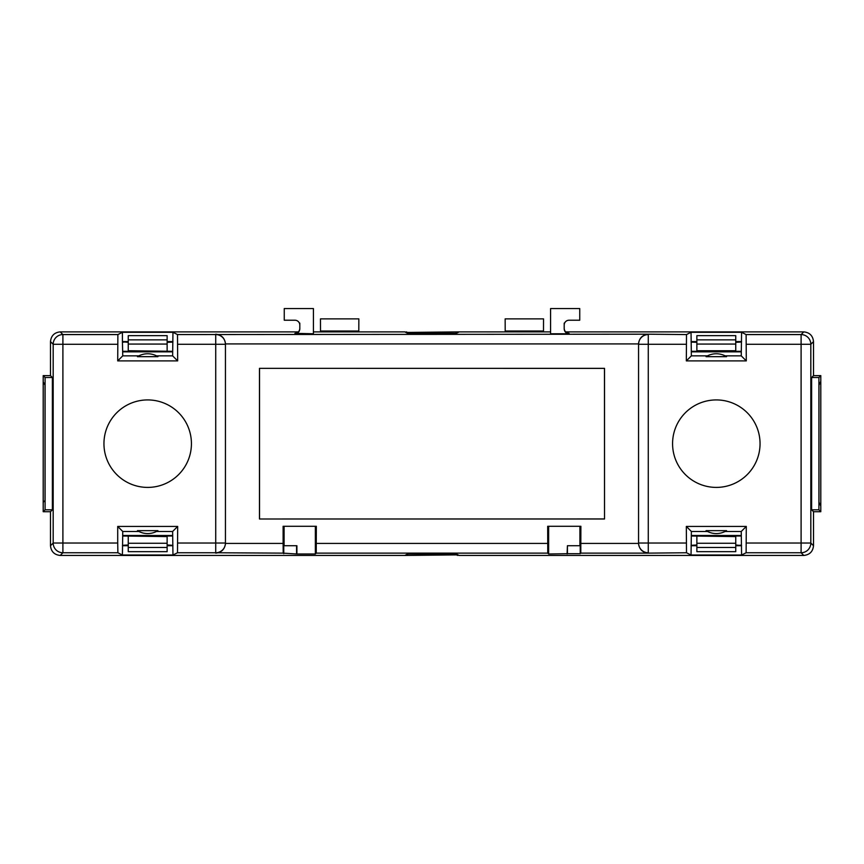 <?xml version="1.0" encoding="UTF-8"?>
<svg xmlns="http://www.w3.org/2000/svg" width="864" height="864" viewBox="0 0 864 864"><rect width="100%" height="100%" fill="white"/><g stroke="black" fill="none" stroke-linecap="round" stroke-linejoin="round"><path stroke-width="1.3" d="M320.512 331.02L358.808 331.02L358.852 318.87L320.468 318.87L320.512 331.884M358.808 331.02L358.808 331.884M505.192 331.884L505.192 331.02L543.488 331.02L543.488 331.884M716.31 399.924A43.74 43.74 0 0 1 760.05 443.664A43.74 43.74 0 0 1 716.31 487.404A43.74 43.74 0 0 1 672.57 443.664A43.74 43.74 0 0 1 716.31 399.924M706.072 356.67A19.44 19.44 0 0 1 726.548 356.67L706.072 356.67M147.69 399.924A43.74 43.74 0 0 1 191.43 443.664A43.74 43.74 0 0 1 147.69 487.404A43.74 43.74 0 0 1 103.95 443.664A43.74 43.74 0 0 1 147.69 399.924M137.452 356.67A19.44 19.44 0 0 1 157.928 356.67L137.452 356.67M299.808 329.281L299.808 325.08A4.86 4.86 0 0 0 294.948 320.22L284.256 320.22L284.256 308.556L313.416 308.556L313.416 333.774L294.948 333.342C297.875 333.04 299.495 331.42 299.808 328.482M569.052 333.774L550.584 333.774L550.584 308.556L579.744 308.556L579.744 320.22L569.052 320.22A4.86 4.86 0 0 0 564.192 325.08L564.192 328.914C564.505 331.841 566.125 333.461 569.052 333.774L569.052 333.342C566.125 333.04 564.505 331.42 564.192 328.482L564.192 323.136M550.584 331.884L459.184 331.884L456.3 333.331L407.7 333.331L404.816 331.884L313.416 331.884M298.426 331.884L60.21 331.884L62.899 334.573L117.882 334.573L122.418 332.305L172.962 332.305L177.498 334.573L177.671 360.893L172.627 355.849L172.962 332.305M691.038 332.305L691.373 355.849L686.329 360.893L686.502 334.573L691.038 332.305L741.582 332.305L746.118 334.573L746.291 360.893L741.247 355.849L741.582 332.305M60.21 331.884C54.346 332.5 51.106 335.74 50.49 341.604L50.49 375.624L52.38 377.514L52.38 509.814L50.49 511.704L50.49 545.724C51.106 551.588 54.346 554.828 60.21 555.444L404.816 555.444L407.7 553.997L456.3 553.997L459.184 555.444L803.79 555.444C809.654 554.828 812.894 551.588 813.51 545.724L813.51 511.704L811.62 509.814L811.62 377.514L813.51 375.624L813.51 341.604C812.894 335.74 809.654 332.5 803.79 331.884L565.574 331.884M299.808 328.914C299.495 331.841 297.875 333.461 294.948 333.774M404.816 331.884L407.7 332.435L459.184 331.884M746.118 334.573L801.101 334.573A9.72 9.72 45 0 1 810.821 344.293L813.51 341.604M691.038 341.604L696.87 341.604M735.75 341.604L741.582 341.604M177.498 334.573L648.27 334.195C642.449 334.854 639.209 338.094 638.55 343.915L638.55 543.413C639.209 549.234 642.449 552.474 648.27 553.133L686.502 552.755L686.329 526.435L746.291 526.435L746.118 552.755L741.582 555.023L691.038 555.023L686.502 552.755M215.73 334.195C221.551 334.854 224.791 338.094 225.45 343.915L638.55 343.915M315.36 526.284L315.36 554.008L316.235 553.133L316.321 526.284L283.122 526.284L283.122 543.413L225.45 543.413L225.45 343.915M122.418 332.305L122.418 341.604L128.25 341.604M167.13 341.604L172.962 341.604M122.418 341.604L122.753 355.849L117.709 360.893L117.882 334.573M50.49 341.604L53.179 344.293A9.72 9.72 -45 0 1 62.899 334.573L62.899 344.293L117.709 344.293M406.598 331.884L406.598 332.77M457.402 332.77L457.402 331.884M456.3 333.331L456.3 332.435M407.7 333.331L407.7 332.435M543.488 331.02L543.532 318.87L505.148 318.87L505.192 331.02M746.291 360.893L686.329 360.893M741.247 341.939L735.75 341.939M696.87 341.939L691.373 341.939M691.373 351.324L696.87 351.324L696.87 344.066L735.75 344.066L735.75 351.324L741.247 351.324M739.757 341.939L741.247 342.112M739.93 342.112L735.75 342.328M691.373 355.849L707.54 355.849M725.08 355.849L741.247 355.849M696.87 342.328L691.373 342.112M580.23 553.694L567.421 553.694L567.421 545.724L580.23 545.724L580.23 553.694L580.792 553.133L580.878 526.284L547.679 526.284L547.765 553.133L548.64 554.008L548.64 526.284M604.53 518.994L604.53 368.334L259.47 368.334L259.47 518.994L604.53 518.994L604.476 368.388L259.47 368.334M225.45 543.326L225.45 543.035A9.72 9.72 180 0 1 215.73 552.755L283.208 553.133L283.122 543.413M117.709 543.035L117.709 526.435L177.671 526.435L177.498 552.755L172.962 555.023L122.418 555.023L117.882 552.755L117.709 543.035L62.899 543.035L62.899 552.755A9.72 9.72 -135 0 1 53.179 543.035L53.179 344.293L62.899 344.293L62.899 543.035L53.179 543.035L50.49 545.724M177.671 360.893L117.709 360.893M172.627 341.939L167.13 341.939M128.25 341.939L122.753 341.939M167.13 350.73L167.13 335.653L128.25 335.653L128.25 350.73L172.627 351.324M172.627 342.112L167.13 342.328M122.753 355.849L138.92 355.849M156.46 355.849L172.627 355.849M128.25 342.328L124.243 341.939M122.753 342.112L124.07 342.112M122.753 351.324L128.25 351.324L128.25 350.73M299.808 325.08L299.808 323.136M811.62 377.514L818.91 377.514L820.8 375.624L813.51 375.624L820.8 375.624L820.8 381.251L820.8 375.624M811.62 509.814L818.91 509.814L818.91 377.514M820.8 511.704L820.8 506.077L820.8 511.704L813.51 511.704L820.8 511.704L818.91 509.814M746.291 344.293L810.821 344.293L810.821 543.035A9.72 9.72 135 0 1 801.101 552.755L803.79 555.444M746.291 526.435L741.247 531.479L725.08 531.479M707.54 531.479L691.373 531.479L686.329 526.435M726.548 530.658L706.072 530.658A19.44 19.44 0 0 0 726.548 530.658M579.917 526.284L579.917 545.724M225.45 543.413C224.791 549.234 221.551 552.474 215.73 553.133M283.77 553.694L283.77 545.724L296.892 545.724L296.892 554.008L283.208 553.133M284.083 545.724L284.083 526.284M259.47 518.994L604.476 518.94M259.524 368.388L259.524 518.94M157.928 530.658L137.452 530.658A19.44 19.44 0 0 0 157.928 530.658M177.671 526.435L172.627 531.479L156.46 531.479M138.92 531.479L122.753 531.479L117.709 526.435M52.38 509.814L45.09 509.814L43.2 511.704L50.49 511.704L43.2 511.704L43.2 381.942L45.014 385.096L45.014 500.494L43.2 502.308M52.38 377.514L45.09 377.514L45.09 509.814M43.2 381.942L43.2 375.624L50.49 375.624L43.2 375.624L45.09 377.514M820.8 506.077L818.986 502.232L818.986 385.096L820.8 381.251M567.421 553.694L548.64 554.008M315.36 554.008L296.892 554.008M691.373 531.479L691.038 555.023M741.582 555.023L741.247 531.479M567.108 554.008L567.421 545.724M296.579 553.694L296.579 545.724M122.753 531.479L122.418 555.023M172.962 555.023L172.627 531.479M172.627 545.216L171.137 545.389M692.863 545.389L691.373 545.216M459.184 555.444L456.3 554.893L404.816 555.444M820.8 381.942L820.8 505.386M741.582 545.724L735.75 545.724M696.87 545.724L691.038 545.724M172.962 545.724L167.13 545.724M128.25 545.724L122.418 545.724M691.373 545.389L696.87 545.389M735.75 545.389L741.247 545.389M741.247 536.004L735.75 536.004L735.75 536.598L691.373 536.004M692.69 545.216L696.87 545M735.75 545L739.757 545.389M741.247 545.216L739.93 545.216M122.753 545.389L128.25 545.389M167.13 545.389L172.627 545.389M128.25 536.598L128.25 551.675L167.13 551.675L167.13 536.598L122.753 536.004M124.243 545.389L122.753 545.216M124.07 545.216L128.25 545M167.13 545L171.31 545.216M172.627 536.004L167.13 536.004L167.13 536.598M696.87 339.854L696.87 335.653L735.75 335.653L735.75 339.854L696.87 339.854L696.87 344.066M735.75 344.066L735.75 339.854M406.598 554.558L406.598 555.444M457.402 555.444L457.402 554.558M407.7 553.997L407.7 554.893M456.3 553.997L456.3 554.893M735.75 536.598L735.75 543.262L696.87 543.262L696.87 547.474L735.75 547.474L735.75 543.262M735.75 547.474L735.75 551.675L696.87 551.675L696.87 547.474M172.627 351.832L122.753 351.832M696.87 350.73L735.75 350.73M741.247 351.832L691.373 351.832M691.373 535.496L741.247 535.496M696.87 536.598L696.87 543.262M122.753 535.496L172.627 535.496M648.27 334.195L686.502 334.573M746.291 543.035L801.101 543.035L801.101 334.573L803.79 331.884M686.329 543.035L648.27 543.035L648.27 552.755A9.72 9.72 180 0 1 638.55 543.035L648.27 543.035L648.27 344.293L638.55 344.293A9.72 9.72 0 0 1 648.27 334.573L648.27 344.293L686.329 344.293M215.73 334.573A9.72 9.72 0 0 1 225.45 344.293L215.73 344.293L215.73 334.573M177.671 344.293L215.73 344.293L215.73 543.035L225.45 543.035M746.118 552.755L801.101 552.755L801.101 543.035L810.821 543.035L813.51 545.724M638.55 543.413L580.878 543.413M547.679 543.413L316.321 543.413M177.671 543.035L215.73 543.035L215.73 552.755L177.498 552.755M580.792 553.133L648.27 553.133M316.235 553.133L547.765 553.133M60.21 555.444L62.899 552.755L117.882 552.755M43.2 511.704L43.2 506.077M43.2 381.251L43.2 375.624M167.13 344.066L128.25 344.066M167.13 339.854L128.25 339.854M128.25 543.262L167.13 543.262M128.25 547.474L167.13 547.474"/></g></svg>
